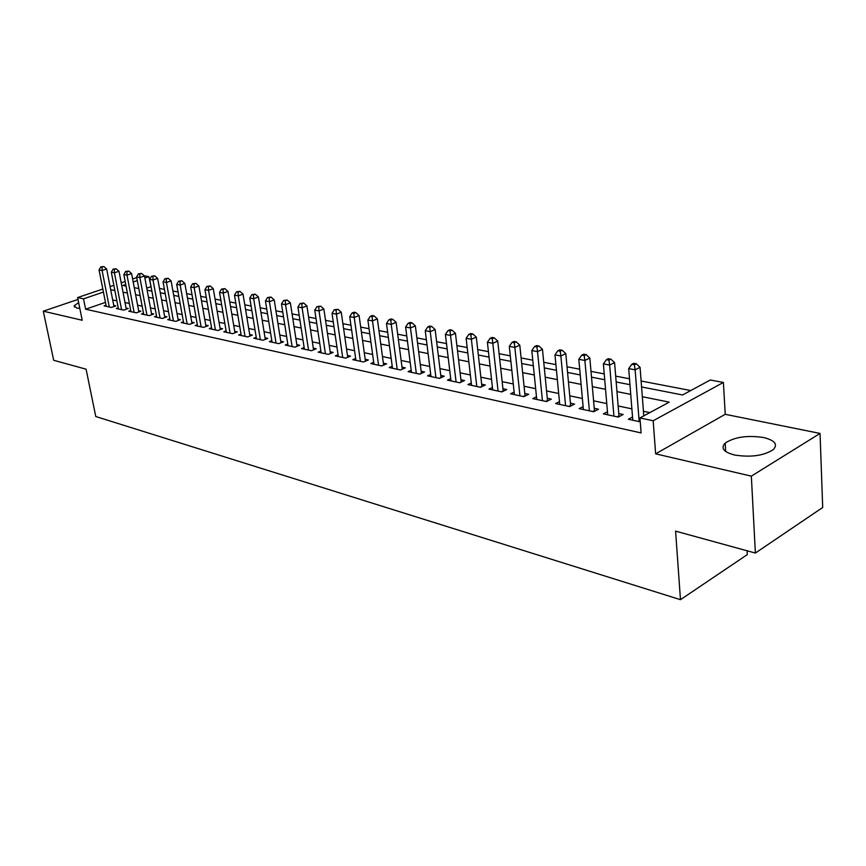 <?xml version="1.0" encoding="UTF-8"?>
<svg xmlns="http://www.w3.org/2000/svg" width="866" height="866" viewBox="0 0 866 866"><rect width="100%" height="100%" fill="white"/><g stroke="black" fill="none" stroke-linecap="round" stroke-linejoin="round"><path stroke-width="1.3" d="M763.585 437.525C747.293 435.111 734.487 436.973 725.178 443.1C720.501 448.101 723.597 452.063 734.465 454.986C750.616 457.551 763.52 455.797 773.186 449.714C778.166 444.442 774.973 440.383 763.585 437.525M78.622 302.58L74.195 305.817L76.717 308.058L79.813 308.426M641.576 386.95L682.538 394.972L710.261 380.022L723.391 382.447L653.17 420.757L639.952 417.932L669.245 402.138L642.323 396.715M725.232 414.305L655.638 453.838L751.342 476.138L755.379 553.06L822.7 507.476L820.048 433.433L725.232 414.305L723.391 382.447M747.077 550.787L747.293 554.619L680.47 599.683L95.769 416.524L86.091 369.187L53.681 360.288L43.3 311.186L82.216 320.258L77.604 297.568L102.827 289.038M144.243 275.767L148.898 276.633L144.86 277.997M151.074 286.808L148.898 276.633M690.743 390.544L641.121 381.008M629.495 378.767L615.683 376.115M604.23 373.917L591.002 371.373M579.711 369.197L567.035 366.762M555.907 364.629L543.751 362.291M532.774 360.18L521.115 357.939M510.291 355.861L499.119 353.707M488.435 351.65L477.718 349.593M467.185 347.569L456.891 345.588M446.499 343.596L436.626 341.691M426.364 339.721L416.892 337.902M406.771 335.954L397.678 334.211M387.676 332.284L378.951 330.606M369.068 328.712L360.689 327.099M350.936 325.226L342.893 323.678M333.258 321.827L325.54 320.344M316.014 318.515L308.599 317.086M299.192 315.278L292.069 313.903M282.781 312.117L275.94 310.807M266.75 309.043L260.179 307.776M251.097 306.034L244.797 304.821M235.812 303.089L229.761 301.931M220.884 300.221L215.06 299.106M206.281 297.417L200.696 296.345M192.014 294.678L186.655 293.639M178.071 291.994L172.919 290.998M164.421 289.374L159.485 288.421M751.342 476.138L820.048 433.433M77.983 299.43L43.3 311.186M632.537 417.022L628.348 419.263L640.255 421.839M607.456 411.74L603.407 413.872L618.281 417.087L623.141 414.5L618.779 413.569M583.11 406.619L579.181 408.633L593.632 411.751L598.493 409.228L594.26 408.319M559.458 401.629L555.658 403.545L569.698 406.576L574.559 404.097L570.445 403.22M536.487 396.78L532.796 398.598L546.435 401.543L551.306 399.118L547.301 398.263M514.144 392.06L510.572 393.792L523.833 396.66L528.704 394.279L524.807 393.445M492.429 387.47L488.954 389.115L501.858 391.908L506.718 389.57L502.93 388.758M471.299 382.999L467.932 384.569L480.478 387.275L485.339 384.991L481.648 384.201M450.731 378.648L447.462 380.142L459.673 382.783L464.522 380.542L460.939 379.773M430.716 374.404L427.533 375.833L439.43 378.399L444.269 376.201L440.783 375.454M411.209 370.269L408.124 371.633L419.707 374.134L424.546 371.979L421.147 371.254M392.222 366.231L389.213 367.541L400.503 369.988L405.32 367.866L402.008 367.152M373.711 362.302L370.789 363.558L381.787 365.939L386.593 363.85L383.367 363.157M355.655 358.47L352.819 359.671L363.547 361.988L368.342 359.942L365.192 359.271M338.065 354.724L335.294 355.883L345.75 358.145L350.535 356.132L347.472 355.471M320.896 351.066L318.19 352.181L328.398 354.389L333.172 352.408L330.173 351.769M304.139 347.504L301.509 348.576L311.468 350.73L316.231 348.781L313.308 348.154M287.793 344.019L285.228 345.047L294.949 347.158L299.69 345.242L296.832 344.636M271.827 340.619L269.326 341.605L278.82 343.661L283.539 341.789L280.757 341.182M256.228 337.296L253.792 338.249L263.069 340.251L267.778 338.411L265.05 337.827M240.997 334.049L238.615 334.969L247.676 336.928L252.374 335.11L249.711 334.536M226.113 330.877L223.785 331.765L232.651 333.681L237.316 331.884L234.718 331.332M211.564 327.77L209.291 328.625L217.951 330.498L222.605 328.734L220.061 328.192M197.34 324.739L195.121 325.562L203.586 327.391L208.23 325.659L205.74 325.129M183.43 321.762L181.265 322.563L189.546 324.349L194.157 322.639L191.732 322.12M169.823 318.861L167.712 319.63L175.809 321.383L180.399 319.695L178.028 319.186M156.508 316.014L154.44 316.761L162.364 318.471L166.943 316.815L164.616 316.317M143.485 313.232L141.461 313.957L149.212 315.635L153.769 314.001L151.496 313.503M130.723 310.504L128.753 311.208L136.341 312.843L140.877 311.23L138.657 310.753M118.241 307.841L116.304 308.512L123.741 310.125L128.255 308.534L126.079 308.069M150.781 286.743L146.755 288.14M105.457 302.386L85.615 309.227L641.111 432.924L639.952 417.932M649.825 412.606L643.438 411.274M631.888 408.849L618.151 405.97M606.763 403.578L593.6 400.817M582.363 398.468L569.752 395.816M558.678 393.5L546.576 390.956M535.664 388.672L524.06 386.236M513.289 383.974L502.161 381.646M491.531 379.416L480.857 377.175M470.368 374.978L460.117 372.835M449.768 370.659L439.939 368.602M429.72 366.459L420.281 364.478M410.192 362.356L401.131 360.462M391.161 358.372L382.469 356.543M372.629 354.486L364.283 352.733M354.562 350.698L346.541 349.009M336.939 346.995L329.232 345.382M319.749 343.391L312.345 341.843M302.97 339.873L295.869 338.39M286.603 336.441L279.772 335.012M270.614 333.096L264.065 331.721M255.005 329.816L248.715 328.495M239.752 326.623L233.712 325.356M224.857 323.494L219.055 322.282M210.286 320.442L204.712 319.273M196.052 317.454L190.704 316.328M182.131 314.531L176.989 313.46M168.513 311.684L163.577 310.645M155.187 308.881L150.446 307.895M142.143 306.153L137.597 305.2M129.38 303.479L125.018 302.559M116.888 300.859L112.699 299.972M106.009 305.222L104.115 305.882L111.4 307.452L115.892 305.882L113.76 305.427M655.638 453.838L653.17 420.757M85.615 309.227L83.526 298.835L77.604 297.568M755.379 553.06L675.588 531.139L680.47 599.683M125.743 284.492L122.896 285.466L126.046 286.083M134.273 287.685L138.831 288.584M147.144 290.207L151.886 291.138M160.286 292.784L165.222 293.747M173.72 295.403L178.861 296.41M187.446 298.099L192.815 299.138M201.486 300.838L207.071 301.931M215.851 303.652L221.664 304.789M230.529 306.521L236.591 307.711M245.565 309.465L251.865 310.699M260.947 312.474L267.507 313.763M276.687 315.56L283.528 316.891M292.816 318.71L299.939 320.106M309.335 321.946L316.75 323.397M326.265 325.259L333.984 326.763M343.607 328.647L351.65 330.227M361.393 332.133L369.771 333.767M379.644 335.705L388.358 337.404M398.349 339.364L407.442 341.139M417.564 343.12L427.025 344.971M437.276 346.974L447.137 348.911M457.529 350.936L467.802 352.949M478.335 355.006L489.041 357.106M499.714 359.195L510.886 361.382M521.689 363.493L533.337 365.777M544.303 367.92L556.448 370.291M567.566 372.467L580.231 374.946M591.51 377.154L604.728 379.741M616.17 381.982L629.972 384.677M137.315 280.562L133.191 281.97M110.079 286.592L113.868 285.315M121.218 282.825L125.169 281.482M132.617 278.971L136.752 277.575M103.422 292.08L83.526 298.835M630.74 394.387L616.96 391.616M605.55 389.31L592.344 386.658M581.097 384.385L568.442 381.841M557.347 379.611L545.212 377.165M534.268 374.967L522.642 372.629M511.849 370.453L500.689 368.202M490.037 366.058L479.342 363.904M468.831 361.793L458.569 359.726M448.198 357.636L438.348 355.655M428.107 353.588L418.657 351.693M408.546 349.658L399.464 347.829M389.483 345.815L380.769 344.062M370.919 342.081L362.551 340.392M352.819 338.433L344.787 336.82M335.164 334.882L327.456 333.334M317.952 331.418L310.548 329.924M301.151 328.041L294.039 326.601M284.762 324.739L277.932 323.364M268.752 321.513L262.192 320.193M253.121 318.374L246.821 317.097M237.858 315.3L231.807 314.077M222.941 312.29L217.128 311.121M208.36 309.357L202.785 308.231M194.114 306.488L188.756 305.406M180.171 303.685L175.029 302.645M166.543 300.935L161.606 299.95M153.206 298.25L148.465 297.298M140.162 295.631L135.605 294.711M127.389 293.054L123.015 292.178M114.875 290.543L110.686 289.699M113.976 306.553L106.648 269.001L102.101 270.495L109.268 306.986M102.015 267.129L103.833 266.533L100.792 266.912L102.015 267.129L102.101 270.495L99.06 269.932L106.237 306.337M106.648 269.001L103.833 266.533M100.792 266.912L99.06 269.932M126.295 309.216L118.988 271.274L114.42 272.79L121.565 309.649M114.323 269.391L116.152 268.785L113.078 269.164L114.323 269.391L114.42 272.79L111.313 272.216L118.458 308.978M118.988 271.274L116.152 268.785M113.078 269.164L111.313 272.216M138.874 311.944L131.6 273.602L127.01 275.139L134.122 312.366M126.901 271.697L128.742 271.08L125.635 271.459L126.901 271.697L127.01 275.139L123.838 274.544L130.95 311.684M131.6 273.602L128.742 271.08M125.635 271.459L123.838 274.544M151.723 314.726L144.481 275.973L139.87 277.531L146.939 315.137M139.751 274.057L141.591 273.429L138.452 273.818L139.751 274.057L139.87 277.531L136.622 276.936L143.713 314.445M144.481 275.973L141.591 273.429M138.452 273.818L136.622 276.936M164.854 317.573L157.634 278.397L153.001 279.978L160.048 317.974M152.871 276.46L154.722 275.832L151.55 276.222L152.871 276.46L153.001 279.978L149.699 279.361L156.746 317.259M157.634 278.397L154.722 275.832M151.55 276.222L149.699 279.361M178.266 320.485L171.089 280.876L166.434 282.489L173.427 320.875M166.283 278.917L168.145 278.278L164.93 278.668L166.283 278.917L166.434 282.489L163.046 281.851L170.061 320.139M171.089 280.876L168.145 278.278M164.93 278.668L163.046 281.851M191.971 323.451L184.837 283.409L180.16 285.044L187.121 323.83M179.998 281.439L181.871 280.79L178.613 281.179L179.998 281.439L180.16 285.044L176.696 284.394L183.668 323.083M184.837 283.409L181.871 280.79M178.613 281.179L176.696 284.394M205.978 326.493L198.888 286.007L194.201 287.653L201.107 326.861M194.027 284.016L195.9 283.355L192.609 283.756L194.027 284.016L194.201 287.653L190.661 287.003L197.578 326.092M198.888 286.007L195.9 283.355M192.609 283.756L190.661 287.003M220.31 329.61L213.263 288.649L208.554 290.337L215.417 329.946M208.37 286.646L210.254 285.975L206.92 286.375L208.37 286.646L208.554 290.337L204.939 289.655L211.813 329.167M213.263 288.649L210.254 285.975M206.92 286.375L204.939 289.655M234.967 332.793L227.975 291.366L223.244 293.065L230.053 333.118M223.038 289.331L224.933 288.659L221.555 289.06L223.038 289.331L223.244 293.065L219.542 292.383L226.362 332.317M227.975 291.366L224.933 288.659M221.555 289.06L219.542 292.383M249.96 336.04L243.021 294.137L238.28 295.869L245.024 336.354M238.063 292.091L239.958 291.398L236.537 291.81L238.063 292.091L238.28 295.869L234.491 295.165L241.246 335.543M243.021 294.137L239.958 291.398M236.537 291.81L234.491 295.165M265.299 339.375L258.436 296.973L253.662 298.738L260.352 339.667M253.424 294.905L255.34 294.202L251.876 294.624L253.424 294.905L253.662 298.738L249.787 298.012L256.488 338.833M258.436 296.973L255.34 294.202M251.876 294.624L249.787 298.012M281.006 342.795L274.208 299.885L269.423 301.671L276.038 343.066M269.164 297.796L271.08 297.081L267.572 297.503L269.164 297.796L269.423 301.671L265.451 300.935L272.076 342.211M274.208 299.885L271.08 297.081M267.572 297.503L265.451 300.935M297.092 346.292L290.359 302.862L285.564 304.68L292.102 346.541M285.282 300.751L287.209 300.026L283.658 300.459L285.282 300.751L285.564 304.68L281.493 303.923L288.042 345.664M290.359 302.862L287.209 300.026M283.658 300.459L281.493 303.923M313.568 349.875L306.91 305.915L302.093 307.766L308.556 350.091M301.801 303.782L303.728 303.046L300.134 303.479L301.801 303.782L302.093 307.766L297.926 306.986L304.399 349.193M306.91 305.915L303.728 303.046M300.134 303.479L297.926 306.986M330.433 353.545L323.862 309.043L319.034 310.916L325.41 353.739M318.72 306.889L320.658 306.142L317.01 306.575L318.72 306.889L319.034 310.916L314.759 310.125L321.156 352.819M323.862 309.043L320.658 306.142M317.01 306.575L314.759 310.125M347.731 357.312L341.247 312.247L336.409 314.152L342.687 357.474M336.073 310.071L338.011 309.303L334.319 309.747L336.073 310.071L336.409 314.152L332.024 313.34L338.325 356.532M341.247 312.247L338.011 309.303M334.319 309.747L332.024 313.34M365.463 361.176L359.076 315.527L354.216 317.476L360.397 361.306M353.858 313.33L355.807 312.561L353.999 312.225L352.061 313.005L353.858 313.33L354.216 317.476L349.723 316.631L355.926 360.343M359.076 315.527L355.807 312.561M352.061 313.005L349.723 316.631M383.638 365.138L377.36 318.894L372.488 320.875L378.561 365.236M372.109 316.675L374.058 315.895L372.207 315.56L370.258 316.339L372.109 316.675L372.488 320.875L367.877 320.019L373.971 364.25M377.36 318.894L374.058 315.895M370.258 316.339L367.877 320.019M400.482 369.977L402.279 369.187L396.119 322.358L391.226 324.371L397.191 369.262M390.826 320.117L392.785 319.316L390.891 318.969L388.931 319.77L390.826 320.117L391.226 324.371L386.496 323.483L392.493 368.245M396.119 322.358L392.785 319.316M388.931 319.77L386.496 323.483M419.609 374.112L421.406 373.311L415.366 325.908L410.473 327.954L416.308 373.398M410.04 323.635L412 322.823L410.062 322.466L408.103 323.278L410.04 323.635L410.473 327.954L405.613 327.045L411.48 372.358M415.366 325.908L412 322.823M408.103 323.278L405.613 327.045M439.235 378.355L441.032 377.544L435.133 329.545L430.229 331.635L435.934 377.652M429.774 327.261L431.733 326.428L429.742 326.06L427.772 326.893L429.774 327.261L430.229 331.635L425.238 330.704L430.987 376.58M435.133 329.545L431.733 326.428M427.772 326.893L425.238 330.704M459.391 382.718L461.188 381.884L455.44 333.291L450.526 335.413L456.09 382.003M450.039 330.974L452.009 330.13L449.952 329.751L447.993 330.595L450.039 330.974L450.526 335.413L445.395 334.46L451.002 380.91M455.44 333.291L452.009 330.13M447.993 330.595L445.395 334.46M480.089 387.199L481.897 386.344L476.3 337.134L471.375 339.299L476.798 386.485M470.866 334.796L472.836 333.93L470.725 333.551L468.755 334.406L470.866 334.796L471.375 339.299L466.114 338.325L471.569 385.348M476.3 337.134L472.836 333.93M468.755 334.406L466.114 338.325M501.36 391.8L503.168 390.934L497.744 341.085L492.808 343.293L498.069 391.086M492.267 338.725L494.237 337.848L492.072 337.448L490.102 338.325L492.267 338.725L492.808 343.293L487.396 342.286L492.7 389.927M497.744 341.085L494.237 337.848M490.102 338.325L487.396 342.286M523.226 396.531L525.034 395.643L519.784 345.155L514.848 347.407L519.946 395.816M514.274 342.763L516.255 341.864L514.025 341.453L512.044 342.351L514.274 342.763L514.848 347.407L509.284 346.368L514.415 394.625M519.784 345.155L516.255 341.864M512.044 342.351L509.284 346.368M545.71 401.391L547.518 400.493L542.462 349.334L537.526 351.628L542.43 400.677M536.92 346.909L538.89 345.999L536.606 345.577L534.625 346.497L536.92 346.909L537.526 351.628L531.8 350.557L536.758 399.453M542.462 349.334L538.89 345.999M534.625 346.497L531.8 350.557M568.843 406.392L570.651 405.472L565.801 353.631L560.865 355.98L565.574 405.689M560.215 351.185L562.196 350.254L559.837 349.821L557.856 350.752L560.215 351.185L560.865 355.98L554.965 354.876L559.728 404.422M570.651 405.472L570.748 406.035M565.801 353.631L562.196 350.254M557.856 350.752L554.965 354.876M592.647 411.545L594.455 410.603L589.822 358.059L584.886 360.451L589.389 410.841M584.204 355.59L586.185 354.638L583.749 354.194L581.779 355.147L584.204 355.59L584.886 360.451L578.813 359.325L583.37 409.531M594.455 410.603L594.574 411.263M589.822 358.059L586.185 354.638M581.779 355.147L578.813 359.325M617.155 416.838L618.963 415.886L614.568 362.616L609.642 365.062L613.918 416.145M608.917 360.126L610.887 359.152L608.387 358.697L606.417 359.661L608.917 360.126L609.642 365.062L603.385 363.893L607.716 414.803M618.963 415.886L619.114 416.643M614.568 362.616L610.887 359.152M606.417 359.661L603.385 363.893M643.795 415.853L640.061 367.325L635.135 369.814L639.173 421.601M634.377 364.792L636.348 363.796L633.771 363.33L631.79 364.315L634.377 364.792L635.135 369.814L628.694 368.613L632.786 420.226M640.061 367.325L636.348 363.796M631.79 364.315L628.694 368.613M725.178 443.1L725.665 451.467M74.195 305.817L74.444 307.019"/></g></svg>
